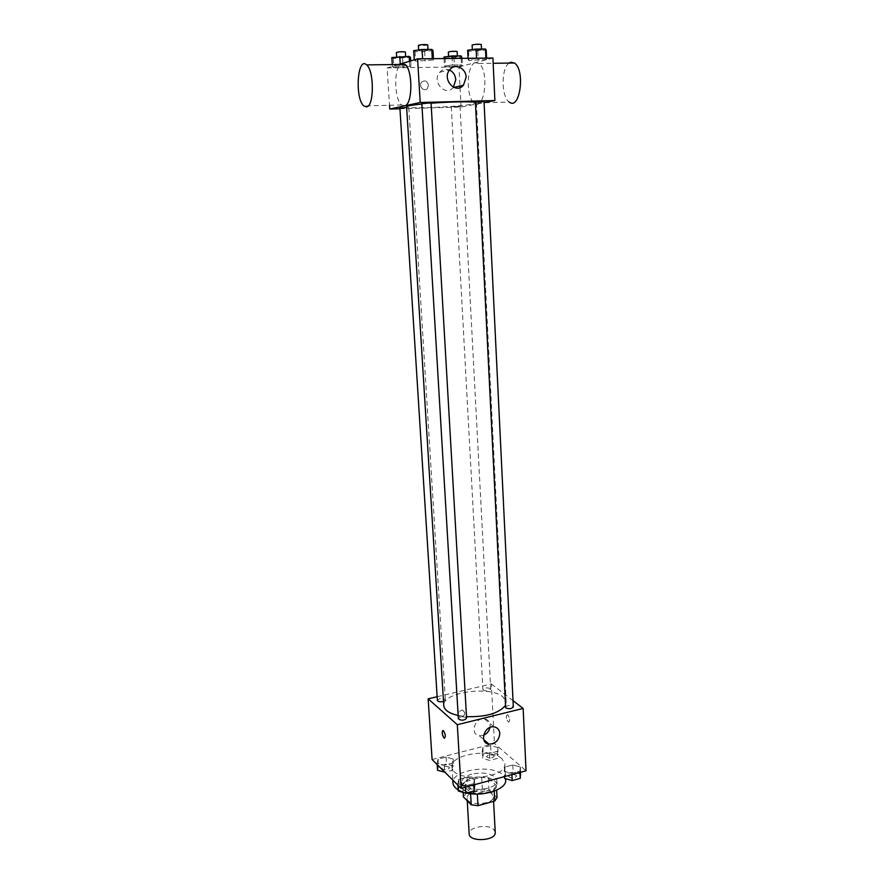 <?xml version="1.0" encoding="UTF-8"?>
<svg xmlns="http://www.w3.org/2000/svg" width="884" height="884" viewBox="0 0 884 884"><rect width="100%" height="100%" fill="white"/><g stroke="black" fill="none" stroke-linecap="round" stroke-linejoin="round"><path stroke-width="0.66" stroke-dasharray="4.42 3.31" d="M495.239 832.385L493.902 829.667C488.532 823.523 468.177 826.927 469.172 833.844M492.001 794.053C486.609 788.219 466.1 791.523 467.083 798.108C466.863 806.307 494.465 804.76 493.338 796.639L492.001 794.053M465.868 793.633L482.355 789.136L488.962 789.976L488.322 778.064L481.692 777.246L465.161 781.677L465.868 793.633L463.437 796.959M488.962 789.976L497.04 797.633M481.692 777.246L482.355 789.136M488.322 778.064L496.41 785.589L496.653 790.152M465.161 781.677L462.719 784.948L463.161 792.44M496.41 785.589L494.112 788.904L477.305 793.5L470.542 792.639L462.719 784.948M472.067 778.13C485.835 775.732 494.167 777.832 497.084 784.417C498.598 795.048 461.669 797.114 461.989 786.373C462.144 782.804 465.503 780.053 472.067 778.13M471.846 774.152C465.271 776.064 461.912 778.804 461.757 782.351C461.426 793.036 498.388 790.97 496.874 780.395L495.073 777.003C489.493 772.992 481.747 772.041 471.846 774.152M494.112 788.904L494.233 791.147M470.542 792.639L470.597 793.666M505.659 780.064L502.886 774.892C491.858 763.654 451.116 770.13 452.984 783.014M458.221 789.898L466.564 792.981M502.068 758.859C491.029 747.897 450.144 754.284 451.989 766.848C451.415 782.473 507.162 779.345 504.841 763.898L502.068 758.859M437.083 763.212L438.066 759.157L446.088 757.091L453.194 759.036L452.31 763.091L444.221 765.201L437.083 763.212L438.066 759.157L446.088 757.091L453.194 759.036L452.31 763.091L444.221 765.201L437.083 763.212L437.182 764.594M457.846 783.754L458.719 779.401L466.973 777.202L474.432 779.301L473.669 783.655L465.349 785.909L457.846 783.754L458.719 779.401L466.973 777.202L474.432 779.301L473.669 783.655L465.349 785.909L457.846 783.754L457.934 785.191M432.099 759.555L494.476 743.51L526.046 770.782M482.2 751.533L482.852 747.621L490.62 745.621L497.791 747.488L497.239 751.4L489.404 753.433L482.2 751.533L482.852 747.621L490.62 745.621L497.791 747.488L497.239 751.4L489.404 753.433L482.2 751.533L482.576 758.461L483.228 754.516L490.985 752.505L498.145 754.395L497.593 758.339L489.78 760.395L482.576 758.461M504.278 771.301L504.808 767.113L512.797 764.98L520.322 767.003L519.903 771.191L511.847 773.367L504.278 771.301L504.808 767.113L512.797 764.98L520.322 767.003L519.903 771.191L511.847 773.367L504.278 771.301L504.554 776.583M437.149 696.725L491.349 683.951L494.476 743.51M464.84 712.692L462.465 709.94C457.569 711.653 456.851 714.04 460.299 717.101C463.028 717.057 464.542 715.587 464.84 712.692L462.465 709.94C457.569 711.653 456.851 714.04 460.299 717.101C463.028 717.057 464.542 715.587 464.84 712.692M505.14 705.808L506.189 702.172L502.897 696.835C489.846 685.387 441.735 692.404 443.768 705.664M458.155 715.499L466.498 716.659M491.349 683.951L513.029 700.647M466.597 718.272L466.211 717.598C462.63 716.283 460 716.681 458.354 718.78M443.514 701.41L445.326 699.907L444.983 699.31C441.536 698.095 439.005 698.471 437.381 700.448M490.322 688.559C486.907 687.398 484.432 687.741 482.896 689.608C485.603 691.476 488.211 691.343 490.708 689.2L490.322 688.559M505.217 707.211C507.814 704.935 510.521 704.813 513.328 706.869M507.781 714.824L507.482 714.637C505.648 716.184 505.968 718.681 508.444 722.151C510.234 720.968 510.013 718.526 507.781 714.824L507.482 714.637C505.648 716.184 505.968 718.681 508.444 722.151C510.234 720.968 510.013 718.526 507.781 714.824M442.862 730.482L443.282 730.56C445.58 734.162 445.912 736.715 444.287 738.239M483.581 735.256L479.36 735.775C469.526 734.615 474.719 717.101 484.399 718.814C487.802 719.466 489.703 721.631 490.079 725.3L489.924 727.499M474.973 102.301L476.377 102.853L473.05 104.014C459.293 106.909 405.436 109.174 406.596 106.754M421.867 104.025L431.094 103.218M474.962 102.058L484.034 101.527M406.64 107.505L399.911 108.113M459.614 106.334L451.304 106.688L459.614 106.334M431.072 102.942L421.834 103.45M399.944 108.765L461.072 107.041L484.089 102.621M398.629 64.488L387.093 67.935L389.524 105.295M387.093 67.935L458.973 66.941L459.967 86.002M460.056 87.582L461.072 107.041M428.442 85.184C427.215 80.908 424.95 79.88 421.646 82.079C418.099 85.914 424.077 92.555 427.381 88.477L428.442 85.184C427.215 80.908 424.961 79.88 421.646 82.079C418.099 85.914 424.077 92.555 427.381 88.477L428.442 85.184M422.64 59.084L414.264 60.178L415.613 61.151L433.525 59.968L432.32 58.974L422.64 59.084L414.264 60.178L415.613 61.151L433.525 59.968L432.32 58.974L422.618 58.775M452.509 64.974L444.486 65.991L445.525 66.864L462.431 65.748L461.525 64.864L452.509 64.974L444.486 65.991L445.525 66.864L462.431 65.748L461.525 64.864L452.509 64.974L452.155 58.454M458.973 66.941L492.918 58.024M400.353 65.659L392.43 66.687L393.899 67.571L411.038 66.433L409.701 65.538L400.353 65.659L392.43 66.687L393.899 67.571L411.038 66.433L409.701 65.538L400.353 65.659L400.242 64.013M476.587 58.499L468.122 59.571L469.006 60.532L486.664 59.372L485.913 58.399L476.587 58.499L468.122 59.571L469.006 60.532L486.664 59.372L485.913 58.399L476.575 58.189M404.541 105.826L401.668 104.964C394.551 100.047 393.502 69.869 400.375 64.466M475.459 62.654C466.487 64.123 465.691 97.748 474.354 103.019C484.576 111.87 489.603 70.565 478.918 63.471L475.459 62.654M509.062 63.084C500.952 68.3 501.239 97.384 509.328 102.08L474.354 103.019M453.437 87.251L453.172 87.56C445.381 97.118 431.392 81.45 439.702 72.311C442.497 69.306 445.779 68.532 449.547 70.013M467.636 50.2L468.542 51.239L486.222 50.056M481.095 50.101L472.376 50.399C475.404 49.592 478.454 49.416 481.537 49.858L481.095 50.101M468.056 58.289L468.122 59.571M468.542 51.239L469.006 60.532M477.78 51.161L478.233 60.432M486.598 58.09L486.664 59.372M481.283 44.498L472.111 45.051M413.69 50.631L415.049 51.681L424.64 51.604L432.983 50.476M427.657 50.521L418.707 50.808C421.779 49.99 424.884 49.813 428.033 50.3L427.657 50.521M415.049 51.681L415.613 61.151M424.64 51.604L425.193 61.04M433.447 58.664L433.525 59.968M427.723 44.841L427.348 45.073C423.414 45.747 420.419 45.846 418.375 45.349M443.989 57.007L445.039 57.946L453.978 57.858L461.967 56.819M457.006 56.874L448.619 57.162C451.514 56.421 454.442 56.244 457.404 56.653L457.006 56.874M444.077 58.543L444.486 65.991M445.039 57.946L445.525 66.864M453.978 57.858L454.453 66.731M462.045 58.355L462.431 65.748M461.183 58.366L461.525 64.864M457.127 51.526L448.343 52.034M391.844 57.537L393.314 58.499L410.485 57.349M405.336 57.394L396.717 57.681C399.667 56.919 402.651 56.764 405.668 57.206L405.336 57.394M392.297 64.565L392.43 66.687M393.314 58.499L393.899 67.571M402.585 58.399L403.148 67.438M410.695 60.886L411.038 66.433M409.447 61.261L409.701 65.538M405.347 51.979L396.386 52.454M504.642 778.461L505.173 774.229L513.14 772.086L520.665 774.13M516.245 775.323C512.731 773.898 510.201 774.274 508.676 776.461C511.46 778.76 514.134 778.649 516.676 776.13L516.245 775.323M504.808 767.113L505.173 774.229M512.797 764.98L513.14 772.086M520.322 767.003L520.577 772.262M519.903 771.191L519.969 772.428M511.847 773.367L511.913 774.594M516.245 775.356C512.731 773.931 510.212 774.307 508.676 776.495C511.46 778.793 514.134 778.682 516.687 776.163L516.245 775.356M458.288 791.014L459.15 786.627L467.393 784.406L474.841 786.539M470.266 787.777C466.719 786.285 464.133 786.694 462.52 789.025C465.382 791.357 468.089 791.191 470.653 788.528L470.266 787.777M458.719 779.401L459.15 786.627M466.973 777.202L467.393 784.406M474.432 779.301L474.73 784.638M473.669 783.655L473.747 784.904M465.349 785.909L465.415 787.158M470.266 787.81C466.719 786.318 464.144 786.727 462.52 789.058C465.382 791.39 468.089 791.224 470.653 788.561L470.266 787.81M493.847 755.522C490.476 754.196 488.034 754.56 486.531 756.627C489.217 758.737 491.791 758.605 494.244 756.229L493.847 755.522C490.476 754.218 488.034 754.593 486.531 756.66C489.217 758.77 491.791 758.638 494.244 756.262L493.847 755.544M482.852 747.621L483.228 754.516M490.62 745.621L490.985 752.505M497.791 747.488L498.145 754.395M497.239 751.4L497.593 758.339M489.404 753.433L489.78 760.395M437.536 770.24L438.519 766.152L446.519 764.063L453.614 766.041L452.741 770.13L444.851 772.207M449.171 767.201C445.768 765.809 443.271 766.218 441.68 768.406C444.442 770.55 447.05 770.362 449.514 767.864L449.171 767.201M438.066 759.157L438.519 766.152M446.088 757.091L446.519 764.063M453.194 759.036L453.614 766.041M452.31 763.091L452.741 770.13M444.221 765.201L444.652 772.008M449.183 767.235C445.768 765.842 443.271 766.251 441.691 768.439C444.442 770.572 447.05 770.395 449.514 767.898L449.183 767.235M493.581 801.346L493.338 796.639M467.238 800.771L467.083 798.108M461.757 782.351L461.989 786.373M496.874 780.395L497.084 784.417M451.989 766.848L452.807 780.097M504.841 763.898L505.593 778.727M479.36 735.775L483.769 739.632M484.399 718.814L494.046 726.891M476.377 102.853L506.189 702.172M408.784 107.627L445.326 699.907M451.304 106.688L482.896 689.608M460.012 106.19L490.708 689.2M478.918 63.471L493.173 63.294M401.668 104.964L363.899 105.981M453.172 87.56L453.801 87.417M439.702 72.311L449.834 69.659M472.343 49.581L472.376 50.399M481.504 49.04L481.537 49.858M418.651 49.946L418.707 50.808M427.989 49.438L428.033 50.3M448.575 56.399L448.619 57.162M457.359 55.902L457.404 56.653M396.662 56.885L396.717 57.681M405.623 56.41L405.668 57.206"/><path stroke-width="1.33" d="M467.238 800.771L469.172 833.844C468.984 842.463 496.388 840.927 495.239 832.385L493.581 801.346M494.233 791.147L494.753 801.014L478.001 805.678L471.238 804.783L463.437 796.959L463.161 792.44M494.753 801.014L497.04 797.633L496.653 790.152M477.338 794.042L478.001 805.678M470.597 793.666L471.238 804.783M452.807 780.097L452.984 783.014C453.183 785.611 454.928 787.909 458.221 789.898M466.564 792.981C483.438 797.092 507.018 789.114 505.659 780.064L505.593 778.727M513.029 700.647L523.14 708.438L526.046 770.782L461.094 788.318L432.099 759.555L428.143 698.835L437.149 696.725M421.867 104.025C411.933 105.052 406.839 105.958 406.596 106.754L443.768 705.664C444.321 710.084 449.105 713.355 458.155 715.499M466.498 716.659C485.559 717.112 498.432 713.487 505.14 705.808M523.14 708.438L457.304 724.703L428.143 698.835M458.354 718.78C461.227 720.836 463.978 720.67 466.597 718.272L431.072 102.942L421.834 103.45L458.354 718.78M406.64 107.505L399.911 108.113L437.381 700.448C438.188 701.797 440.221 702.117 443.514 701.41M505.648 707.918L475.404 101.903L484.034 101.527L513.328 706.869C511.759 708.835 509.195 709.189 505.648 707.918M457.304 724.703L461.094 788.318M499.791 733.455C499.029 740.394 495.405 743.952 488.918 744.129C478.973 742.98 484.255 725.189 494.046 726.891C497.504 727.543 499.416 729.731 499.791 733.455M444.287 738.239L444 738.029C441.923 734.184 441.68 731.698 443.282 730.56C445.569 734.162 445.912 736.726 444.287 738.239L444 738.029C442.144 734.924 441.757 732.416 442.862 730.482M489.924 727.499C489.073 731.156 486.951 733.742 483.581 735.256M431.094 103.218C449.127 101.826 470.211 101.406 474.973 102.301M484.089 102.621L494.896 100.544L420.198 102.5L389.767 109.052L399.944 108.765M389.524 105.295L389.767 109.052M459.967 86.002L460.056 87.582M494.896 100.544L492.918 58.024L417.591 58.83L398.629 64.488M417.591 58.83L420.198 102.5M466.111 77.184L463.47 85.195C455.558 94.931 441.381 78.963 449.834 69.659C454.995 62.93 466.023 68.101 466.111 77.184M400.375 64.466L405.038 64.41C413.137 70.134 412.585 105.373 404.541 105.826M509.328 102.08C519.936 110.809 525.549 70.024 514.455 63.018L510.853 62.211L509.062 63.084M366.606 106.853L363.899 105.981C354.705 99.03 357.324 55.836 366.606 64.897C374.308 70.709 374.186 106.423 366.606 106.853M449.547 70.013C453.26 71.913 455.337 75.14 455.768 79.693L453.437 87.251M486.598 58.09L486.222 50.056L485.46 49.007L476.122 49.073L467.636 50.2L468.056 58.289M485.46 49.007L485.891 58.09M476.122 49.073L476.575 58.189M472.343 49.581L472.111 45.051C475.139 44.211 478.189 44.034 481.283 44.498L481.504 49.04M433.447 58.664L432.983 50.476L431.779 49.405L422.077 49.482L413.69 50.631L414.242 59.825M431.779 49.405L432.298 58.675M422.077 49.482L422.618 58.775M418.651 49.946L418.375 45.349C421.458 44.509 424.563 44.333 427.723 44.841L427.989 49.438M462.045 58.355L461.061 55.869L452.022 55.957L443.989 57.007L444.077 58.543M461.061 55.869L461.183 58.366M452.022 55.957L452.155 58.454M448.575 56.399L448.343 52.034C451.238 51.261 454.166 51.095 457.127 51.526L457.359 55.902M410.695 60.886L410.485 57.349L409.148 56.377L391.844 57.537L392.297 64.565M409.148 56.377L409.447 61.261M399.778 56.465L400.242 64.013M396.662 56.885L396.386 52.454C399.336 51.67 402.319 51.515 405.347 51.979L405.623 56.41M520.577 772.262L520.245 778.362L512.212 780.561L504.642 778.461L504.554 776.583M519.969 772.428L520.245 778.362M511.913 774.594L512.212 780.561M474.73 784.638L474.089 790.937L465.769 793.202L458.288 791.014L457.934 785.191M473.747 784.904L474.089 790.937M465.415 787.158L465.769 793.202M444.851 772.207L437.536 770.24L437.182 764.594M483.769 739.632L488.918 744.129M493.173 63.294L514.455 63.018M405.038 64.41L366.606 64.897M453.801 87.417L463.47 85.195"/></g></svg>
